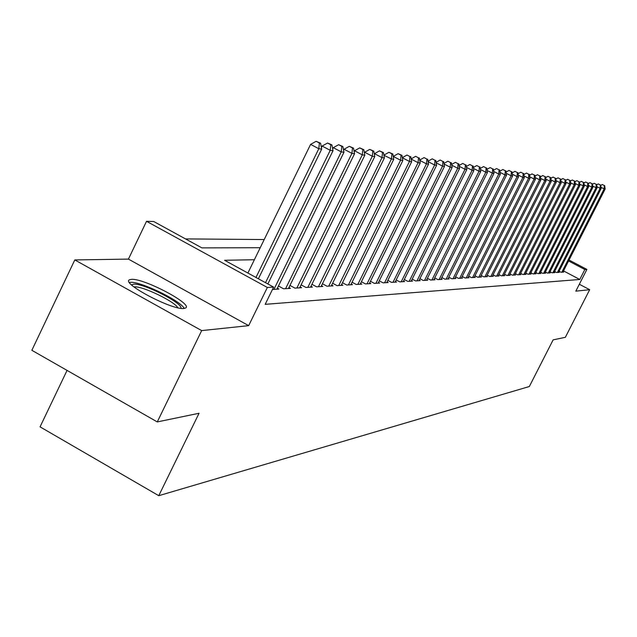 <?xml version="1.0" encoding="UTF-8"?>
<svg xmlns="http://www.w3.org/2000/svg" width="637" height="637" viewBox="0 0 637 637"><rect width="100%" height="100%" fill="white"/><g stroke="black" fill="none" stroke-linecap="round" stroke-linejoin="round"><path stroke-width="0.96" d="M131.461 279.364L129.534 279.778C120.536 283.011 172.125 310.291 183.862 308.467L185.518 308.045C193.799 304.518 143.994 278.122 131.461 279.364M67.06 370.4L40.059 426.854L158.772 495.69L529.331 386.524L553.139 339.855L565.345 337.323L589.671 289.7L579.336 284.253M158.772 495.69L199.055 413.262L157.275 421.925L31.85 350.294L74.8 259.928L201.674 330.603L248.677 325.642L267.349 287.462L146.526 221.31L153.708 221.509L201.905 247.881L260.23 247.721M248.677 325.642L128.427 259.108L74.8 259.928M128.427 259.108L146.526 221.31M264.212 239.552L185.502 238.907M157.275 421.925L201.674 330.603M559.087 271.243L561.03 272.27L563.641 272.11L563.06 271.808M554.62 271.489L556.595 272.532L559.262 272.373L558.673 272.063M550.057 271.736L552.08 272.803L554.803 272.636L554.198 272.317M545.407 271.983L547.47 273.074L550.241 272.907L549.627 272.58M540.654 272.246L542.764 273.353L545.598 273.185L544.969 272.851M535.813 272.509L537.954 273.639L540.853 273.472L540.208 273.13M530.86 272.771L533.058 273.934L536.012 273.759L535.351 273.408M525.812 273.05L528.049 274.228L531.067 274.053L530.398 273.695M520.644 273.329L522.937 274.539L526.019 274.356L525.334 273.99M515.373 273.607L517.714 274.85L520.859 274.658L520.158 274.292M509.982 273.902L512.371 275.168L515.588 274.977L514.879 274.595M504.48 274.197L506.917 275.495L510.205 275.295L509.473 274.905M498.843 274.499L501.343 275.821L504.703 275.622L503.955 275.224M493.086 274.802L495.642 276.163L499.074 275.956L498.309 275.55M487.194 275.12L489.805 276.514L493.325 276.299L492.544 275.885M481.166 275.439L483.841 276.864L487.432 276.649L486.636 276.227M474.995 275.773L477.734 277.23L481.413 277.007L480.601 276.577M468.681 276.108L471.484 277.605L475.25 277.382L474.414 276.928M462.215 276.45L465.082 277.987L468.943 277.756L468.084 277.294M455.59 276.8L458.529 278.377L462.478 278.138L461.602 277.668M448.806 277.167L451.816 278.775L455.861 278.536L454.961 278.05M441.847 277.533L444.937 279.181L449.085 278.934L448.161 278.441M434.713 277.907L437.882 279.603L442.134 279.348L441.194 278.847M427.403 278.297L430.652 280.033L435.007 279.778L434.044 279.253M419.902 278.688L423.231 280.479L427.706 280.208L426.71 279.675M412.203 279.094L415.619 280.933L420.213 280.654L419.194 280.113M404.296 279.508L407.807 281.395L412.521 281.116L411.47 280.551M396.182 279.93L399.781 281.873L404.622 281.586L403.547 281.005M387.837 280.368L391.548 282.366L396.517 282.072L395.41 281.474M379.27 280.813L383.076 282.868L388.188 282.565L387.049 281.952M370.463 281.275L374.381 283.385L379.628 283.075L378.466 282.446M361.402 281.745L365.431 283.919L370.83 283.6L369.627 282.955M352.078 282.223L356.226 284.468L361.776 284.142L360.55 283.473M342.483 282.724L346.751 285.034L352.468 284.691L351.202 284.006M332.61 283.226L336.997 285.615L342.889 285.265L341.583 284.556M322.426 283.752L326.956 286.212L333.016 285.854L331.67 285.121M311.939 284.293L316.605 286.833L322.855 286.459L321.47 285.702M301.126 284.843L305.935 287.462L312.377 287.08L310.952 286.3M289.97 285.408L294.931 288.123L301.58 287.725L300.107 286.921M278.449 285.997L283.576 288.8L290.432 288.386L288.911 287.558M272.469 289.461L278.934 289.071L277.366 288.219M254.378 259.729L224.59 260.286L273.615 287.112L265.183 304.343L579.781 279.476L563.522 270.908M569.048 260.039L586.9 269.419L575.808 291.165L589.671 289.7M586.9 269.419L584.846 269.531L568.57 260.979M579.781 279.476L584.846 269.531M273.615 287.112L267.349 287.462M255.978 277.461L318.811 148.716L321.701 149.122L258.391 278.783M247.897 273.034L310.593 144.384L318.811 148.716L319.408 143.038L320.57 143.214L316.127 141.31L319.408 143.038M316.127 141.31L310.593 144.384M321.701 149.122L320.57 143.214M131.54 284.874L133.603 284.158C143.524 283.075 183.488 303.483 180.908 308.324M177.819 307.759C174.626 301.428 142.497 285.965 134.415 286.873L133.937 286.913M184.197 308.435C180.844 300.799 140.482 281.236 130.267 282.302L129.383 282.398M265.518 282.677L330.221 150.324L333.016 150.714L267.851 283.959M321.398 147.553L322.131 146.056L330.221 150.324L330.794 144.734L331.917 144.902L327.561 143.03L330.794 144.734M327.561 143.03L322.131 146.056M333.016 150.714L331.917 144.902M273.934 289.373L341.257 151.877L343.956 152.259L276.88 289.198M332.673 148.931L333.286 147.68L341.257 151.877L341.814 146.383L342.889 146.542L338.621 144.703L341.814 146.383M338.621 144.703L333.286 147.68M343.956 152.259L342.889 146.542M285.591 288.68L351.942 153.382L354.554 153.748L288.45 288.505M343.59 150.268L344.091 149.249L351.942 153.382L352.476 147.967L353.519 148.126L349.331 146.319L352.476 147.967M349.331 146.319L344.091 149.249M354.554 153.748L353.519 148.126M296.882 288.004L362.286 154.839L364.818 155.197L299.653 287.836M354.156 151.574L354.546 150.77L362.286 154.839L362.795 149.512L363.815 149.663L359.706 147.888L362.795 149.512M359.706 147.888L354.546 150.77M364.818 155.197L363.815 149.663M307.83 287.351L372.311 156.248L374.771 156.598L310.514 287.191M364.396 152.84L364.683 152.243L372.311 156.248L372.804 151.001L373.784 151.152L369.755 149.4L372.804 151.001M369.755 149.4L364.683 152.243M374.771 156.598L373.784 151.152M318.444 286.722L382.025 157.618L384.414 157.952L321.04 286.562M374.317 154.074L374.508 153.668L382.025 157.618L382.503 152.45L383.458 152.593L379.501 150.873L382.503 152.45M379.501 150.873L374.508 153.668M384.414 157.952L383.458 152.593M328.732 286.109L391.452 158.947L393.762 159.266L331.264 285.957M383.936 155.277L391.452 158.947L391.906 153.851L392.838 153.995L388.944 152.299L391.906 153.851M388.944 152.299L384.039 155.054M393.762 159.266L392.838 153.995M338.725 285.511L400.601 160.229L402.839 160.548L341.177 285.368M393.268 156.447L400.601 160.229L401.039 155.213L401.939 155.348L398.117 153.684L401.039 155.213M398.117 153.684L393.292 156.399M402.839 160.548L401.939 155.348M348.431 284.93L409.472 161.48L411.653 161.79L350.812 284.795M409.902 156.535L407.019 155.03L409.902 156.535L409.472 161.48L402.353 157.753M407.019 155.03L402.337 157.665M411.653 161.79L410.769 156.67M357.851 284.373L418.095 162.698L420.213 162.992L360.168 284.237M418.501 157.817L415.658 156.336L418.501 157.817L418.095 162.698L411.183 159.083M415.658 156.336L411.152 158.876M420.213 162.992L419.353 157.944M367.016 283.823L426.472 163.876L428.534 164.163L369.261 283.696M426.87 159.067L424.059 157.602L426.87 159.067L426.472 163.876L419.767 160.365M424.059 157.602L419.711 160.062M428.534 164.163L427.69 159.194M375.918 283.298L434.617 165.023L436.616 165.302L378.107 283.162M434.991 160.277L432.228 158.836L434.991 160.277L434.617 165.023L428.096 161.615M432.228 158.836L428.032 161.209M436.616 165.302L435.796 160.397M384.581 282.78L442.532 166.138L444.475 166.408L386.707 282.653M442.898 161.456L440.167 160.03L442.898 161.456L442.532 166.138L436.202 162.833M440.167 160.03L436.114 162.324M444.475 166.408L443.678 161.575M393.005 282.279L450.232 167.22L452.127 167.483L395.075 282.151M450.582 162.61L447.883 161.201L450.582 162.61L450.232 167.22L444.077 164.012M447.883 161.201L443.981 163.414M452.127 167.483L451.346 162.722M401.206 281.793L457.724 168.272L459.564 168.534L403.221 281.665M458.067 163.725L455.399 162.331L458.067 163.725L457.724 168.272L451.744 165.158M455.399 162.331L451.633 164.473M459.564 168.534L458.807 163.828M409.185 281.315L465.018 169.299L466.817 169.553L411.152 281.196M465.352 164.808L462.717 163.438L465.352 164.808L465.018 169.299L459.197 166.265M462.717 163.438L459.078 165.509M466.817 169.553L466.069 164.919M416.964 280.853L472.121 170.302L473.872 170.549L418.875 280.734M472.439 165.867L469.843 164.513L472.439 165.867L472.121 170.302L466.459 167.356M469.843 164.513L466.324 166.512M473.872 170.549L473.14 165.97M424.545 280.399L479.04 171.273L480.744 171.52L426.408 280.288M479.35 166.894L476.787 165.564L479.35 166.894L479.04 171.273L473.53 168.407M476.787 165.564L473.387 167.499M480.744 171.52L480.035 166.998M431.926 279.962L485.784 172.229L487.448 172.46L433.749 279.85M486.087 167.905L483.547 166.583L486.087 167.905L485.784 172.229L480.417 169.434M483.547 166.583L480.266 168.455M487.448 172.46L486.748 168.001M439.132 279.532L492.361 173.153L493.978 173.383L440.9 279.428M492.648 168.885L490.14 167.579L492.648 168.885L492.361 173.153L487.13 170.429M490.14 167.579L486.963 169.386M493.978 173.383L493.293 168.98M446.155 279.11L498.771 174.052L500.348 174.275L447.883 279.006M499.05 169.832L496.573 168.55L499.05 169.832L498.771 174.052L493.675 171.401M496.573 168.55L493.5 170.302M500.348 174.275L499.679 169.928M453.003 278.703L505.022 174.936L506.558 175.151L454.691 278.6M505.292 170.764L502.84 169.498L505.292 170.764L505.022 174.936L500.053 172.356M502.84 169.498L499.87 171.194M506.558 175.151L505.905 170.859M459.691 278.305L511.121 175.796L512.626 176.003L461.331 278.21M511.384 171.679L508.963 170.421L511.384 171.679L511.121 175.796L506.272 173.28M508.963 170.421L506.089 172.062M512.626 176.003L511.981 171.767M466.212 277.915L517.077 176.632L518.542 176.839L467.821 277.82M517.332 172.563L514.935 171.321L517.332 172.563L517.077 176.632L512.347 174.18M514.935 171.321L512.156 172.914M518.542 176.839L517.913 172.651M472.59 277.533L522.889 177.452L524.323 177.651L474.159 277.445M523.136 173.431L520.763 172.205L523.136 173.431L522.889 177.452L518.279 175.056M520.763 172.205L518.08 173.742M524.323 177.651L523.702 173.511M478.809 277.167L528.567 178.249L529.968 178.448L480.346 277.071M528.798 174.275L526.457 173.065L528.798 174.275L528.567 178.249L524.06 175.916M526.457 173.065L523.861 174.554M529.968 178.448L529.363 174.355M484.892 276.8L534.109 179.029L535.478 179.22L486.389 276.713M534.339 175.103L532.022 173.901L534.339 175.103L534.109 179.029L529.713 176.752M532.022 173.901L529.506 175.35M535.478 179.22L534.889 175.183M490.84 276.45L539.531 179.793L540.861 179.984L492.305 276.362M539.746 175.908L537.461 174.721L539.746 175.908L539.531 179.793L535.239 177.572M537.461 174.721L535.024 176.123M540.861 179.984L540.287 175.987M496.645 276.1L544.826 180.542L546.132 180.725L498.078 276.02M545.041 176.696L542.772 175.525L545.041 176.696L544.826 180.542L540.63 178.368M542.772 175.525L540.415 176.879M546.132 180.725L545.559 176.775M502.33 275.765L550.002 181.266L551.276 181.449L503.724 275.678M550.209 177.468L547.963 176.306L550.209 177.468L550.002 181.266L545.901 179.148M547.963 176.306L545.686 177.627M551.276 181.449L550.718 177.548M507.88 275.431L555.066 181.983L556.316 182.158L509.25 275.351M555.265 178.225L553.043 177.078L555.265 178.225L555.066 181.983L551.061 179.905M553.043 177.078L550.838 178.352M556.316 182.158L555.767 178.296M513.318 275.112L560.019 182.676L561.237 182.851L514.656 275.033M560.21 178.957L558.012 177.827L560.21 178.957L560.019 182.676L556.101 180.653M558.012 177.827L555.87 179.061M561.237 182.851L560.695 179.029M518.629 274.794L564.86 183.36L566.054 183.528L519.943 274.714M565.051 179.682L562.877 178.559L565.051 179.682L564.86 183.36L561.03 181.378M562.877 178.559L560.799 179.753M566.054 183.528L565.529 179.753M523.837 274.483L569.597 184.029L570.768 184.189L525.119 274.404M569.781 180.39L567.631 179.276L569.781 180.39L569.597 184.029L565.855 182.094M567.631 179.276L565.624 180.438M570.768 184.189L570.25 180.454M528.933 274.181L574.24 184.682L575.386 184.841L530.191 274.101M574.415 181.075L572.289 179.984L574.415 181.075L574.24 184.682L570.577 182.787M572.289 179.984L570.338 181.107M575.386 184.841L574.877 181.147M533.917 273.886L578.786 185.319L579.901 185.478L535.152 273.806M578.953 181.76L576.843 180.669L578.953 181.76L578.786 185.319L575.195 183.472M576.843 180.669L574.964 181.76M579.901 185.478L579.407 181.824M538.806 273.591L583.229 185.948L584.328 186.1L540.009 273.52M583.396 182.421L581.31 181.346L583.396 182.421L583.229 185.948L579.718 184.133M581.31 181.346L579.479 182.405M584.328 186.1L583.834 182.485M543.592 273.305L587.593 186.561L588.668 186.713L544.77 273.233M587.752 183.066L585.682 181.999L587.752 183.066L587.593 186.561L584.153 184.786M585.682 181.999L583.914 183.026M588.668 186.713L588.182 183.13M548.282 273.026L591.861 187.159L592.912 187.31L549.436 272.954M592.012 183.703L589.966 182.652L592.012 183.703L591.861 187.159L588.492 185.423M589.966 182.652L588.254 183.647M592.912 187.31L592.434 183.767M552.876 272.755L596.041 187.748L597.076 187.899L554.007 272.684M596.192 184.324L594.162 183.281L596.192 184.324L596.041 187.748L592.744 186.052M594.162 183.281L592.498 184.252M597.076 187.899L596.606 184.388M557.375 272.485L600.142 188.329L601.153 188.472L558.49 272.421M600.285 184.937L598.278 183.902L600.285 184.937L600.142 188.329L596.909 186.665M598.278 183.902L596.662 184.841M601.153 188.472L600.691 185.001M561.794 272.222L604.155 188.894L605.15 189.03L562.885 272.158M604.298 185.534L602.307 184.515L604.298 185.534L604.155 188.894L600.994 187.262M602.307 184.515L600.747 185.423M605.15 189.03L604.696 185.598"/></g></svg>
